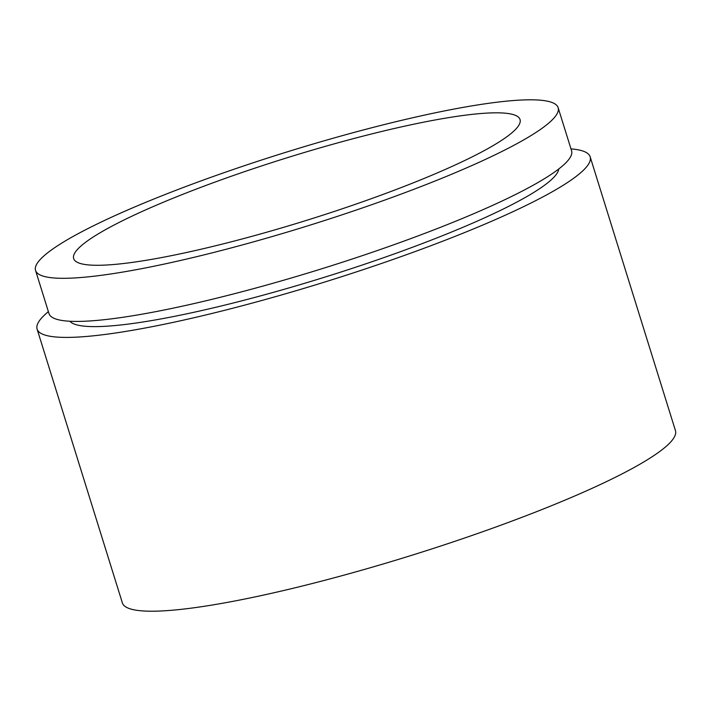 <?xml version="1.0" encoding="UTF-8"?>
<svg xmlns="http://www.w3.org/2000/svg" width="711" height="711" viewBox="0 0 711 711"><rect width="100%" height="100%" fill="white"/><g stroke="black" fill="none" stroke-linecap="round" stroke-linejoin="round"><path stroke-width="1.07" d="M69.82 321.248A256.573 35.968 -17.3 0 0 435.194 238.594A256.573 35.968 -17.3 0 0 558.784 168.951M35.55 270.438L48.979 313.56A273.673 38.367 -17.3 0 0 439.94 227.52A273.673 38.367 -17.3 0 0 571.573 150.785L558.135 107.672A273.673 38.367 -17.3 0 0 167.183 193.703A273.673 38.367 -17.3 0 0 35.55 270.438A273.673 38.367 -17.3 0 0 426.511 184.407A273.673 38.367 -17.3 0 0 558.135 107.672M407.599 185.082A233.768 32.768 -17.3 0 0 520.034 119.537A233.768 32.768 -17.3 0 0 186.086 193.028A233.768 32.768 -17.3 0 0 73.66 258.573A233.768 32.768 -17.3 0 0 407.599 185.082M48.384 311.649A289.644 40.607 -17.3 0 0 37.096 329.086L122.372 602.892A289.644 40.607 -17.3 0 0 536.138 511.84A289.644 40.607 -17.3 0 0 675.45 430.626L590.166 156.82A289.644 40.607 -17.3 0 0 570.977 148.875M37.096 329.086A289.644 40.607 -17.3 0 0 450.863 238.034A289.644 40.607 -17.3 0 0 590.166 156.82"/></g></svg>
